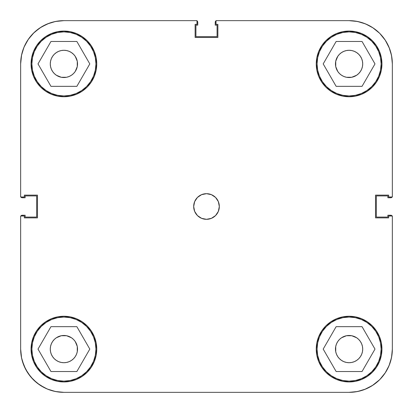 <?xml version="1.0" encoding="UTF-8"?>
<svg xmlns="http://www.w3.org/2000/svg" width="413" height="413" viewBox="0 0 413 413"><rect width="100%" height="100%" fill="white"/><g stroke="black" fill="none" stroke-linecap="round" stroke-linejoin="round"><path stroke-width="0.62" d="M95.95 63.907A32.044 32.044 0 0 1 63.907 95.95A32.044 32.044 0 0 1 31.863 63.907A32.044 32.044 0 0 1 63.907 31.863A32.044 32.044 0 0 1 95.95 63.907L95.336 70.158L93.514 76.173L90.55 81.712L86.565 86.565L81.712 90.55L76.173 93.514L70.158 95.336L63.907 95.95L57.655 95.336L51.646 93.514L46.106 90.55L41.248 86.565L37.263 81.712L34.305 76.173L32.482 70.158L31.863 63.907L32.482 57.655L34.305 51.646L37.263 46.106L41.248 41.248L46.106 37.263L51.646 34.305L57.655 32.482L63.907 31.863L70.158 32.482L76.173 34.305L81.712 37.263L86.565 41.248L90.55 46.106L93.514 51.646L95.336 57.655L95.95 63.907M381.137 63.907A32.044 32.044 0 0 1 349.093 95.95A32.044 32.044 0 0 1 317.05 63.907A32.044 32.044 0 0 1 349.093 31.863A32.044 32.044 0 0 1 381.137 63.907L380.518 70.158L378.695 76.173L375.737 81.712L371.752 86.565L366.894 90.55L361.354 93.514L355.345 95.336L349.093 95.95L342.842 95.336L336.827 93.514L331.288 90.55L326.435 86.565L322.45 81.712L319.486 76.173L317.664 70.158L317.05 63.907L317.664 57.655L319.486 51.646L322.45 46.106L326.435 41.248L331.288 37.263L336.827 34.305L342.842 32.482L349.093 31.863L355.345 32.482L361.354 34.305L366.894 37.263L371.752 41.248L375.737 46.106L378.695 51.646L380.518 57.655L381.137 63.907M381.137 349.093A32.044 32.044 0 0 1 349.093 381.137A32.044 32.044 0 0 1 317.05 349.093A32.044 32.044 0 0 1 349.093 317.05A32.044 32.044 0 0 1 381.137 349.093L380.518 355.345L378.695 361.354L375.737 366.894L371.752 371.752L366.894 375.737L361.354 378.695L355.345 380.518L349.093 381.137L342.842 380.518L336.827 378.695L331.288 375.737L326.435 371.752L322.45 366.894L319.486 361.354L317.664 355.345L317.05 349.093L317.664 342.842L319.486 336.827L322.45 331.288L326.435 326.435L331.288 322.45L336.827 319.486L342.842 317.664L349.093 317.05L355.345 317.664L361.354 319.486L366.894 322.45L371.752 326.435L375.737 331.288L378.695 336.827L380.518 342.842L381.137 349.093M95.95 349.093A32.044 32.044 0 0 1 63.907 381.137A32.044 32.044 0 0 1 31.863 349.093A32.044 32.044 0 0 1 63.907 317.05A32.044 32.044 0 0 1 95.95 349.093L95.336 355.345L93.514 361.354L90.55 366.894L86.565 371.752L81.712 375.737L76.173 378.695L70.158 380.518L63.907 381.137L57.655 380.518L51.646 378.695L46.106 375.737L41.248 371.752L37.263 366.894L34.305 361.354L32.482 355.345L31.863 349.093L32.482 342.842L34.305 336.827L37.263 331.288L41.248 326.435L46.106 322.45L51.646 319.486L57.655 317.664L63.907 317.05L70.158 317.664L76.173 319.486L81.712 322.45L86.565 326.435L90.55 331.288L93.514 336.827L95.336 342.842L95.95 349.093M193.682 206.5A12.818 12.818 0 0 1 206.5 193.682A12.818 12.818 0 0 1 219.318 206.5L218.343 201.596L215.565 197.435L211.404 194.657L206.5 193.682L201.596 194.657L197.435 197.435L194.657 201.596L193.682 206.5L194.657 211.404L197.435 215.565L201.596 218.343L206.5 219.318L211.404 218.343L215.565 215.565L218.343 211.404L219.318 206.5A12.818 12.818 0 0 1 206.5 219.318A12.818 12.818 0 0 1 193.682 206.5M316.25 63.907A32.844 32.844 0 0 1 349.093 31.063A32.844 32.844 0 0 1 381.937 63.907L381.307 57.5L379.433 51.341L376.403 45.662L372.314 40.686L367.338 36.597L361.659 33.567L355.5 31.693L349.093 31.063L342.687 31.693L336.523 33.567L330.844 36.597L325.867 40.686L321.784 45.662L318.748 51.341L316.879 57.5L316.25 63.907L316.879 70.313L318.748 76.477L321.784 82.156L325.867 87.133L330.844 91.216L336.523 94.252L342.687 96.121L349.093 96.75L355.5 96.121L361.659 94.252L367.338 91.216L372.314 87.133L376.403 82.156L379.433 76.477L381.307 70.313L381.937 63.907A32.844 32.844 0 0 1 349.093 96.75A32.844 32.844 0 0 1 316.25 63.907M31.063 63.907A32.844 32.844 0 0 1 63.907 31.063A32.844 32.844 0 0 1 96.75 63.907L96.121 57.5L94.252 51.341L91.216 45.662L87.133 40.686L82.156 36.597L76.477 33.567L70.313 31.693L63.907 31.063L57.5 31.693L51.341 33.567L45.662 36.597L40.686 40.686L36.597 45.662L33.567 51.341L31.693 57.5L31.063 63.907L31.693 70.313L33.567 76.477L36.597 82.156L40.686 87.133L45.662 91.216L51.341 94.252L57.5 96.121L63.907 96.75L70.313 96.121L76.477 94.252L82.156 91.216L87.133 87.133L91.216 82.156L94.252 76.477L96.121 70.313L96.75 63.907A32.844 32.844 0 0 1 63.907 96.75A32.844 32.844 0 0 1 31.063 63.907M31.063 349.093A32.844 32.844 0 0 1 63.907 316.25A32.844 32.844 0 0 1 96.75 349.093L96.121 342.687L94.252 336.523L91.216 330.844L87.133 325.867L82.156 321.784L76.477 318.748L70.313 316.879L63.907 316.25L57.5 316.879L51.341 318.748L45.662 321.784L40.686 325.867L36.597 330.844L33.567 336.523L31.693 342.687L31.063 349.093L31.693 355.5L33.567 361.659L36.597 367.338L40.686 372.314L45.662 376.403L51.341 379.433L57.5 381.307L63.907 381.937L70.313 381.307L76.477 379.433L82.156 376.403L87.133 372.314L91.216 367.338L94.252 361.659L96.121 355.5L96.75 349.093A32.844 32.844 0 0 1 63.907 381.937A32.844 32.844 0 0 1 31.063 349.093M316.25 349.093A32.844 32.844 0 0 1 349.093 316.25A32.844 32.844 0 0 1 381.937 349.093L381.307 342.687L379.433 336.523L376.403 330.844L372.314 325.867L367.338 321.784L361.659 318.748L355.5 316.879L349.093 316.25L342.687 316.879L336.523 318.748L330.844 321.784L325.867 325.867L321.784 330.844L318.748 336.523L316.879 342.687L316.25 349.093L316.879 355.5L318.748 361.659L321.784 367.338L325.867 372.314L330.844 376.403L336.523 379.433L342.687 381.307L349.093 381.937L355.5 381.307L361.659 379.433L367.338 376.403L372.314 372.314L376.403 367.338L379.433 361.659L381.307 355.5L381.937 349.093A32.844 32.844 0 0 1 349.093 381.937A32.844 32.844 0 0 1 316.25 349.093L316.879 342.687M339.46 358.721L337.767 356.656L336.512 354.302L335.733 351.747L335.475 349.093A13.619 13.619 0 0 1 349.093 335.475A13.619 13.619 0 0 1 362.712 349.093A13.619 13.619 0 0 1 349.093 362.712A13.619 13.619 0 0 1 335.475 349.093L335.733 346.435L336.512 343.879L337.767 341.525L339.46 339.46L341.525 337.767L346.435 335.733L351.747 335.733L356.656 337.767L358.721 339.46L360.415 341.525L361.674 343.879L362.449 346.435L362.712 349.093L362.449 351.747L361.674 354.302L360.415 356.656L358.721 358.721L356.656 360.415L354.302 361.674L351.747 362.449L349.093 362.712L346.435 362.449L343.879 361.674L341.525 360.415L339.259 358.515M54.279 339.46L56.344 337.767L61.253 335.733L66.565 335.733L71.475 337.767L73.54 339.46L75.233 341.525L77.267 346.435L77.267 351.747L76.488 354.302L75.233 356.656L73.54 358.721L71.475 360.415L69.121 361.674L66.565 362.449L63.907 362.712L61.253 362.449L58.698 361.674L56.344 360.415L54.279 358.721L52.585 356.656L51.326 354.302L50.551 351.747L50.288 349.093A13.619 13.619 0 0 1 63.907 335.475A13.619 13.619 0 0 1 77.525 349.093A13.619 13.619 0 0 1 63.907 362.712A13.619 13.619 0 0 1 50.288 349.093L50.551 346.435L51.326 343.879L52.585 341.525L54.433 339.31M73.54 54.279L75.233 56.344L77.267 61.253L77.267 66.565L75.233 71.475L73.54 73.54L71.475 75.233L69.121 76.488L66.565 77.267L61.253 77.267L56.344 75.233L54.279 73.54L52.585 71.475L51.326 69.121L50.551 66.565L50.288 63.907A13.619 13.619 0 0 1 63.907 50.288A13.619 13.619 0 0 1 77.525 63.907A13.619 13.619 0 0 1 63.907 77.525A13.619 13.619 0 0 1 50.288 63.907L50.551 61.253L51.326 58.698L52.585 56.344L54.279 54.279L56.344 52.585L58.698 51.326L61.253 50.551L63.907 50.288L66.565 50.551L69.121 51.326L71.475 52.585L73.741 54.485M358.721 73.54L356.656 75.233L351.747 77.267L346.435 77.267L343.879 76.488L341.525 75.233L339.46 73.54L337.767 71.475L335.733 66.565L335.475 63.907A13.619 13.619 0 0 1 349.093 50.288A13.619 13.619 0 0 1 362.712 63.907A13.619 13.619 0 0 1 349.093 77.525A13.619 13.619 0 0 1 335.475 63.907L335.733 61.253L337.767 56.344L339.46 54.279L341.525 52.585L343.879 51.326L346.435 50.551L349.093 50.288L351.747 50.551L354.302 51.326L356.656 52.585L358.721 54.279L360.415 56.344L361.674 58.698L362.449 61.253L362.712 63.907L362.449 66.565L361.674 69.121L360.415 71.475L358.567 73.69M389.056 47.356L385.061 39.875L389.056 47.356L391.519 55.471L392.35 63.907L392.35 196.986L388.664 196.986L388.664 195.127L375.525 195.127L375.525 217.873L388.664 217.873L388.664 216.014L392.35 216.014L392.35 349.093L391.519 357.529L389.056 365.644L385.061 373.125L389.056 365.644M21.595 54.908L20.65 63.907L20.65 196.986L24.336 196.986L24.336 195.127L37.475 195.127L37.475 217.873L24.336 217.873L24.336 216.014L20.65 216.014L20.65 349.093L20.65 216.014L24.336 216.014L24.336 217.873L37.475 217.873L37.475 195.127L24.336 195.127L24.336 196.986L20.65 196.986L20.65 63.907L21.481 55.471L23.944 47.356L27.939 39.875L23.944 47.356A43.257 43.257 0 0 0 23.928 47.381M47.381 23.928A43.257 43.257 0 0 0 47.356 23.944L39.875 27.939L47.356 23.944L55.471 21.481L63.907 20.65L196.986 20.65L196.986 24.336L195.127 24.336L195.127 37.475L217.873 37.475L217.873 24.336L216.014 24.336L216.014 20.65L349.093 20.65L357.529 21.481L365.644 23.944L373.125 27.939L365.644 23.944M385.061 39.875L379.681 33.319L373.125 27.939L379.681 33.319L385.061 39.875M39.875 27.939L33.319 33.319L27.939 39.875L33.319 33.319L39.875 27.939M23.944 365.644L27.939 373.125L33.319 379.681L39.875 385.061L47.356 389.056L39.875 385.061L33.319 379.681L27.939 373.125L23.944 365.644L21.481 357.529L20.65 349.093L21.595 358.092L20.65 349.093A43.257 43.257 0 0 0 63.907 392.35L55.471 391.519L47.356 389.056M365.644 389.056L373.125 385.061L379.681 379.681L385.061 373.125L379.681 379.681L373.125 385.061L365.644 389.056L357.529 391.519L349.093 392.35L63.907 392.35L349.093 392.35A43.257 43.257 0 0 0 392.35 349.093L392.35 216.014L388.664 216.014L388.664 217.873L375.525 217.873L375.525 195.127L388.664 195.127L388.664 196.986L392.35 196.986L392.35 63.907A43.257 43.257 0 0 0 349.093 20.65L216.014 20.65L216.014 24.336L217.873 24.336L217.873 37.475L195.127 37.475L195.127 24.336L196.986 24.336L196.986 20.65L63.907 20.65A43.257 43.257 0 0 0 20.65 63.907M345.459 77.035L344.865 76.854L345.459 77.035M67.541 335.965L68.135 336.146L67.541 335.965M342.687 96.121L349.093 96.75M96.121 70.313L96.75 63.907M70.313 316.879L63.907 316.25M335.475 349.093L335.733 346.435L335.733 351.747L335.733 346.435M346.435 335.733L351.747 335.733L346.435 335.733M362.449 346.435L362.712 349.093M351.747 362.449L349.093 362.712M61.253 335.733L66.565 335.733L61.253 335.733M77.267 346.435L77.267 351.747L77.267 346.435M66.565 362.449L63.907 362.712M50.551 351.747L50.288 349.093M61.253 50.551L63.907 50.288M77.267 61.253L77.267 66.565L77.267 61.253M66.565 77.267L61.253 77.267L66.565 77.267M50.551 66.565L50.288 63.907M335.475 63.907L335.733 61.253L335.733 66.565L335.733 61.253M346.435 50.551L349.093 50.288M362.449 61.253L362.712 63.907M351.747 77.267L346.435 77.267L351.747 77.267M89.807 349.093L76.859 326.662L50.959 326.662L38.006 349.093L50.959 371.524L76.859 371.524L89.807 349.093L76.859 326.662L50.959 326.662L38.006 349.093L50.959 371.524L76.859 371.524L89.807 349.093M46.106 322.45L51.646 319.486M90.55 331.288L93.514 336.827M81.712 375.737L76.173 378.695M37.263 366.894L34.305 361.354M362.041 326.662L336.141 326.662L323.193 349.093L336.141 371.524L362.041 371.524L374.994 349.093L362.041 326.662L336.141 326.662L323.193 349.093L336.141 371.524L362.041 371.524L374.994 349.093L362.041 326.662M331.288 322.45L336.827 319.486M375.737 331.288L378.695 336.827M366.894 375.737L361.354 378.695M322.45 366.894L319.486 361.354M362.041 41.476L336.141 41.476L323.193 63.907L336.141 86.338L362.041 86.338L374.994 63.907L362.041 41.476L336.141 41.476L323.193 63.907L336.141 86.338L362.041 86.338L374.994 63.907L362.041 41.476M331.288 37.263L336.827 34.305M375.737 46.106L378.695 51.646M366.894 90.55L361.354 93.514M322.45 81.712L319.486 76.173M76.859 41.476L50.959 41.476L38.006 63.907L50.959 86.338L76.859 86.338L89.807 63.907L76.859 41.476L50.959 41.476L38.006 63.907L50.959 86.338L76.859 86.338L89.807 63.907L76.859 41.476M46.106 37.263L51.646 34.305M90.55 46.106L93.514 51.646M81.712 90.55L76.173 93.514M37.263 81.712L34.305 76.173M24.176 366.192L25.683 369.341L22.225 360.657L24.176 366.192M28.445 373.863L30.707 376.821L25.683 369.341L28.445 373.863M34.176 380.512L37.087 383.032L30.707 376.821M41.135 385.871L44.558 387.781L37.087 383.032L41.135 385.871M370.053 386.929L372.614 385.396L364.493 389.516M379.676 379.681L372.165 385.68M385.396 372.614L386.929 370.053L385.396 372.614L379.753 379.609M386.929 42.947L385.396 40.386L389.516 48.507M372.614 27.604L370.053 26.071L372.614 27.604L379.609 33.247M44.558 25.219L41.135 27.129L49.039 23.288M37.087 29.968L34.176 32.488L41.135 27.129L37.087 29.968M30.707 36.179L28.445 39.137L34.176 32.488L30.707 36.179M25.683 43.659L24.176 46.808L28.445 39.137L25.683 43.659M66.565 335.733L63.907 335.475M77.267 351.747L77.525 349.093M351.747 335.733L349.093 335.475M346.435 77.267L349.093 77.525M61.253 77.267L63.907 77.525M77.267 66.565L77.525 63.907M392.226 216.221L391.359 215.354L387.864 215.23L387.864 217.073L376.331 217.073L376.331 195.927L387.864 195.927L387.864 197.77L391.359 197.646L392.226 196.779M216.221 20.774L215.354 21.641L215.23 25.136L217.073 25.136L217.073 36.669L195.927 36.669L195.927 25.136L197.77 25.136L197.646 21.641L196.779 20.774M24.176 46.808L22.225 52.343L24.176 46.808M20.774 196.779L21.641 197.646L25.136 197.77L25.136 195.927L36.669 195.927L36.669 217.073L25.136 217.073L25.136 215.23L21.641 215.354L20.774 216.221M20.872 216.014A1.6 1.6 0 0 1 22.25 215.23L21.12 215.7M44.558 387.781L49.039 389.712M52.812 390.905L57.557 391.88M61.516 392.283L64.144 392.35M348.825 392.35L351.984 392.252M355.67 391.849L361.148 390.636M386.929 370.053L389.516 364.493M390.636 361.148L391.849 355.67M392.252 351.984L392.35 348.825M391.88 215.7L391.359 215.354M392.128 196.986A1.6 1.6 0 0 1 390.75 197.77L391.88 197.3M392.35 64.175L392.252 61.016M391.849 57.33L390.636 51.852M385.396 40.386L379.723 33.365M370.053 26.071L364.493 23.484M361.148 22.364L355.67 21.151M351.984 20.748L348.825 20.65M215.7 21.12L215.354 21.641M196.986 20.872A1.6 1.6 0 0 1 197.77 22.25L197.3 21.12M64.144 20.65L61.516 20.717M57.557 21.12L52.812 22.095M21.12 197.3L21.641 197.646M390.75 197.77L387.864 197.77L387.864 195.927L376.331 195.927L376.331 217.073L387.864 217.073L387.864 215.23L390.75 215.23A1.6 1.6 0 0 1 392.128 216.014M197.77 22.25L197.77 25.136L195.927 25.136L195.927 36.669L217.073 36.669L217.073 25.136L215.23 25.136L215.23 22.25A1.6 1.6 0 0 1 216.014 20.872M22.25 215.23L25.136 215.23L25.136 217.073L36.669 217.073L36.669 195.927L25.136 195.927L25.136 197.77L22.25 197.77A1.6 1.6 0 0 1 20.872 196.986"/></g></svg>
